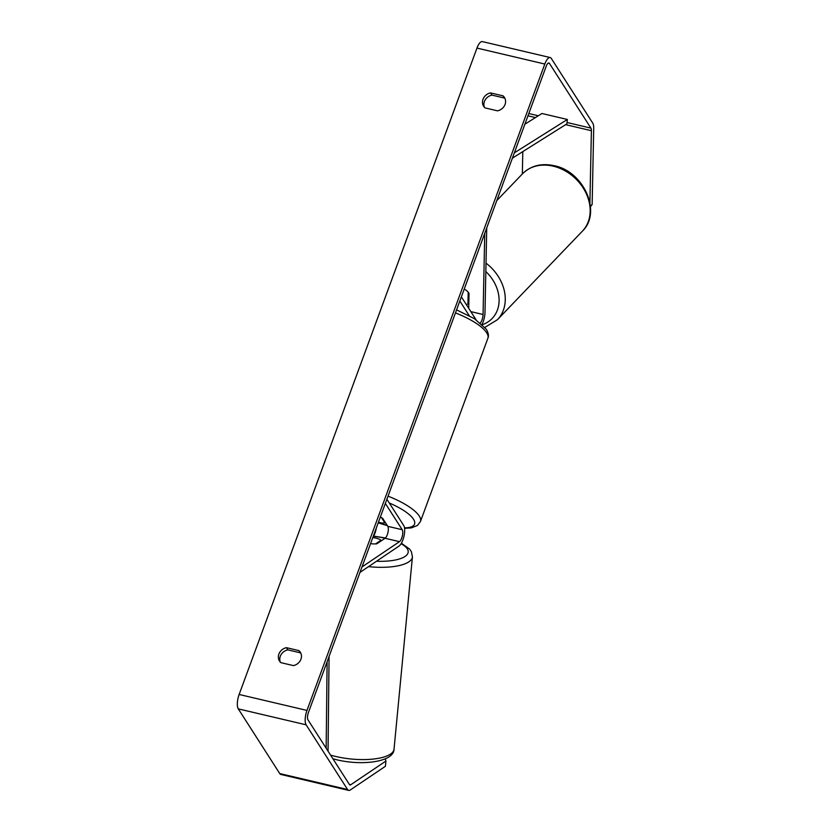 <?xml version="1.0" encoding="UTF-8"?>
<svg xmlns="http://www.w3.org/2000/svg" width="832" height="832" viewBox="0 0 832 832"><rect width="100%" height="100%" fill="white"/><g stroke="black" fill="none" stroke-linecap="round" stroke-linejoin="round"><path stroke-width="1.25" d="M359.986 572.395L399.058 546.042A11.18 3.973 103.2 0 0 403.967 536.266A11.18 3.973 103.2 0 0 403.738 525.554L386.89 499.262M361.982 566.956L399.474 541.663A6.521 2.319 103.2 0 0 402.345 535.964A6.521 2.319 103.2 0 0 402.21 529.714L385.362 503.422M385.122 522.163L384.862 522.881L381.503 517.639A9.318 2.839 -159.8 0 0 380.338 517.067A9.318 2.839 20.2 0 1 382.616 518.263L387.795 526.334A6.521 2.319 -76.8 0 1 387.93 532.584A6.521 2.319 -76.8 0 1 385.06 538.283L376.844 543.816A9.318 3.12 -174.5 0 1 370.562 543.629A9.318 3.12 -174.5 0 0 375.565 543.91L380.952 540.28A9.318 3.12 -174.5 0 0 376.095 538.158A9.318 3.12 -174.5 0 0 372.778 537.607A11.18 3.973 103.2 0 0 376.334 527.946M468.707 308.298L469.019 293.311A9.318 7.467 -136.2 0 0 464.204 289.12A9.318 7.467 -136.2 0 1 468.187 292.188L467.948 303.846A9.318 7.467 -136.2 0 1 466.357 304.637M486.741 227.874L484.994 312.478A11.18 3.973 -76.8 0 1 482.03 324.345M484.744 233.314L483.059 314.496A6.521 2.319 -76.8 0 1 480.355 322.899M476.018 319.717L461.365 296.847M469.217 315.661L459.836 301.007M468.811 302.942L467.948 303.846M348.702 790.4L280.862 774.457A11.18 3.973 -76.8 0 1 279.739 773.562L347.578 789.516A11.18 3.973 -76.8 0 0 348.702 790.4A11.18 3.973 -76.8 0 0 350.251 790.005L385.414 766.282L385.923 761.041L350.75 784.763A5.595 1.986 -76.8 0 1 349.981 784.961A5.595 1.986 -76.8 0 1 349.419 784.514L307.965 719.826A5.595 1.986 -76.8 0 1 308.391 712.618L546.218 66.227A5.595 1.986 -76.8 0 1 548.902 62.993A5.595 1.986 -76.8 0 1 549.463 63.43L590.918 128.128A5.595 1.986 -76.8 0 1 591.396 130.707L589.909 202.623M300.914 653.37A9.318 8.237 -32.7 0 0 300.321 652.808L287.841 649.875A9.318 8.237 -32.7 0 0 280.332 662.106M484.442 107.338A9.318 8.237 147.3 0 1 491.962 95.108L504.442 98.041A9.318 8.237 147.3 0 1 505.024 98.602M503.027 95.836A9.318 8.237 147.3 0 1 504.421 97.438A9.318 8.237 147.3 0 1 505.055 104.458A9.318 8.237 147.3 0 1 497.515 110.833L485.035 107.9A9.318 8.237 147.3 0 1 483.642 106.298A9.318 8.237 147.3 0 1 490.547 92.903L503.027 95.836L504.442 98.041M300.934 659.225A9.318 8.237 -32.7 0 0 300.3 652.205A9.318 8.237 -32.7 0 0 298.917 650.603L286.437 647.67A9.318 8.237 -32.7 0 0 279.531 661.066A9.318 8.237 -32.7 0 0 280.914 662.667L293.394 665.6A9.318 8.237 -32.7 0 0 300.934 659.225M300.321 652.808L298.917 650.603M279.739 773.562L238.285 708.874A11.18 3.973 -76.8 0 1 239.138 694.47L476.965 48.079A11.18 3.973 -76.8 0 1 482.352 41.6L550.181 57.543A11.18 3.973 -76.8 0 1 551.304 58.438L592.758 123.126A11.18 3.973 -76.8 0 1 593.715 128.294L592.145 204.433L590.47 206.742M347.578 789.516L306.124 724.818A11.18 3.973 -76.8 0 1 306.977 710.424L544.804 64.033A11.18 3.973 -76.8 0 1 550.181 57.543M590.429 206.222L592.145 204.433M522.798 151.622L522.34 173.961M385.923 761.041L385.258 758.867M287.841 649.875L286.437 647.67M491.962 95.108L490.547 92.903M380.879 541.102L380.952 540.28M378.435 522.236A9.318 2.839 -159.8 0 0 384.862 522.881M326.165 748.238L327.111 661.731M328.047 751.161L329.077 656.386M514.353 152.828L567.372 119.475L541.934 113.495L524.878 124.218M567.372 119.475L566.914 123.864L512.387 158.163M385.06 538.283L399.474 541.663M387.795 526.334L402.21 529.714M470.829 311.615L483.059 314.496M553.186 166.161A41.465 33.228 43.8 0 1 586.456 194.033A41.465 33.228 43.8 0 1 582.358 231.192C602.233 212.285 583.638 171.278 554.164 165.703C541.455 162.958 530.899 165.651 522.517 173.784A41.465 33.228 43.8 0 1 553.186 166.161M582.358 231.192L497.453 319.696A41.465 33.228 -136.2 0 0 486.013 263.151M485.836 271.544A36.806 29.494 43.8 0 1 482.383 324.667M239.138 694.47L306.977 710.424M476.965 48.079L544.804 64.033M527.977 115.804L535.465 117.562M565.656 124.654L591.396 130.707M528.809 113.526L538.325 115.762M567.06 122.512L590.918 128.128M548.205 63.138L549.463 63.43M349.367 784.43L350.75 784.763M238.285 708.874L306.124 724.818M330.554 755.082A41.465 13.894 5.5 0 0 335.972 756.517A41.465 13.894 5.5 0 0 394.035 749.154C393.994 761.966 362.138 765.981 336.794 759.782L332.925 758.784M385.154 538.221A36.806 12.334 5.5 0 0 373.558 536.37M394.035 749.154L412.433 556.889A41.465 13.894 -174.5 0 1 368.524 566.634M376.501 561.246A36.806 12.334 5.5 0 0 401.086 543.733M388.034 496.163A41.465 12.615 20.2 0 1 419.276 516.069A41.465 12.615 20.2 0 1 420.451 521.518L417.425 525.47L411.434 527.873L404.591 528.341M378.29 522.652A36.806 11.201 -159.8 0 0 387.15 525.335M404.518 527.862A36.806 11.201 -159.8 0 0 413.504 519.241A36.806 11.201 -159.8 0 0 389.282 502.996M420.451 521.518L487.874 338.26A41.465 12.615 -159.8 0 0 486.699 332.821A41.465 12.615 -159.8 0 0 455.458 312.905M497.453 319.696L484.942 327.35M496.766 200.616L522.517 173.784M373.703 536.12L385.434 537.971M412.433 556.889L411.403 551.741L409.594 549.089L401.388 543.223M387.348 525.637L378.206 522.86M487.874 338.26C488.946 336.034 488.446 333.05 486.377 329.306L474.458 318.708L456.57 309.868"/></g></svg>
